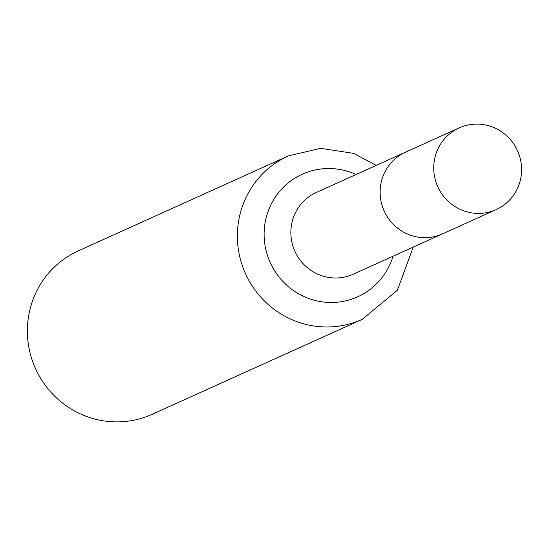 <?xml version="1.0" encoding="UTF-8"?>
<svg xmlns="http://www.w3.org/2000/svg" width="549" height="549" viewBox="0 0 549 549"><rect width="100%" height="100%" fill="white"/><g stroke="black" fill="none" stroke-linecap="round" stroke-linejoin="round"><path stroke-width="0.82" d="M459.19 127.896L316.32 192.479A44.84 43.742 65.7 0 0 294.93 251.36A44.84 43.742 65.7 0 0 353.261 274.198L442.508 233.86A44.84 43.742 -114.3 0 1 384.176 211.015A44.84 43.742 -114.3 0 1 405.567 152.135A44.84 43.742 65.7 0 0 380.148 190.187A44.84 43.742 65.7 0 0 442.508 233.86L496.131 209.622A44.84 43.742 -114.3 0 1 433.772 165.949A44.84 43.742 -114.3 0 1 459.19 127.896A44.84 43.742 -114.3 0 1 517.522 150.742A44.84 43.742 -114.3 0 1 496.131 209.622M362.168 319.381A89.679 87.49 65.7 0 1 245.506 273.697A89.679 87.49 65.7 0 1 288.287 155.943L78.301 250.866A89.679 87.49 65.7 0 0 35.52 368.619A89.679 87.49 65.7 0 0 152.176 414.303L362.168 319.381L397.366 290.27L413.198 247.105M356.102 174.5A67.259 65.612 65.7 0 0 268.571 210.123A67.259 65.612 65.7 0 0 308.476 298.388A67.259 65.612 65.7 0 0 393.043 256.218M288.287 155.943L320.595 148.319L353.535 153.363L376.264 165.386"/></g></svg>
